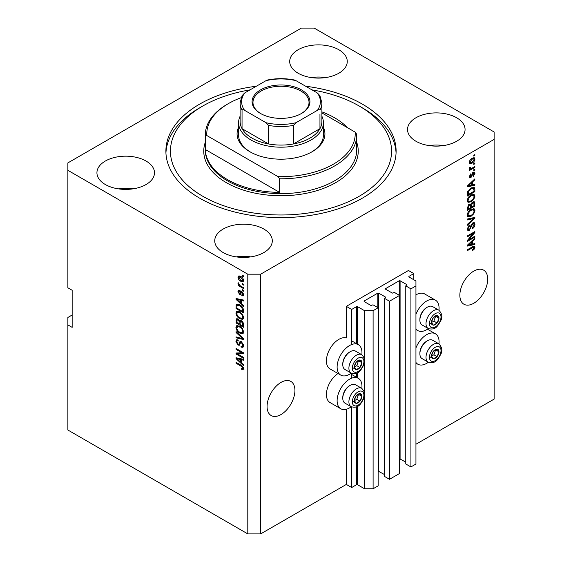 <?xml version="1.0" encoding="UTF-8"?>
<svg xmlns="http://www.w3.org/2000/svg" width="562" height="562" viewBox="0 0 562 562"><rect width="100%" height="100%" fill="white"/><g stroke="black" fill="none" stroke-linecap="round" stroke-linejoin="round"><path stroke-width="0.84" d="M413.801 273.582L408.448 270.491L346.332 306.353L351.686 309.444L356.61 306.599L357.467 306.599L364.534 310.681L373.105 310.681L378.142 307.772L372.999 304.808L370.962 305.482L364.106 301.527L364.106 301.035L377.819 293.118L378.676 293.118L385.532 297.073L385.532 297.572L384.352 298.253L389.494 301.218L399.561 295.408L394.419 292.437L392.381 293.118L385.532 289.163L385.532 288.664L399.238 280.754L400.095 280.754L406.951 284.709L405.771 285.882L410.913 288.854L415.943 285.946L415.943 281L408.876 276.918L408.876 276.427L413.801 273.582L413.801 279.764M408.876 276.427L408.876 276.918M405.771 285.882L405.771 463.966L410.913 466.938L415.943 464.029L415.943 285.946M410.913 466.938L410.913 288.854M399.561 458.74L405.771 462.112M385.532 288.664L385.532 289.163M384.352 298.253L384.352 476.33L389.494 479.302L399.561 473.492L399.561 295.408M389.494 479.302L389.494 301.218M378.142 471.104L384.352 474.476M364.106 301.035L364.106 301.527M72.154 315.008L67.876 317.481L67.876 430.021L247.8 533.9L260.649 533.9L346.332 484.43L351.686 487.528L356.61 484.683L357.467 484.683L364.534 488.764L373.105 488.764L378.142 485.856L378.142 307.772M373.105 488.764L373.105 310.681M364.534 488.764L364.534 395.353M364.534 393.021L364.534 361.71M364.534 359.385L364.534 310.681M351.686 487.528L351.686 406.965M351.686 378.17L351.686 373.33M351.686 344.534L351.686 309.444M346.332 484.43L346.332 409.248M351.25 373.126A17.57 10.144 -60 0 1 340.762 375.114L330.049 368.932A17.57 10.144 -60 0 1 326.41 360.888A17.57 10.144 -60 0 1 333.301 344.063A17.57 10.144 -60 0 1 346.332 337.952L346.332 306.353M267.076 406.523A19.691 11.366 120 0 0 271.158 415.536A19.691 11.366 120 0 0 286.325 410.26A19.691 11.366 120 0 0 294.924 390.442A19.691 11.366 120 0 0 290.842 381.429A19.691 11.366 120 0 0 275.675 386.705A19.691 11.366 120 0 0 267.076 406.523M459.857 295.219A19.691 11.366 120 0 0 463.931 304.239A19.691 11.366 120 0 0 479.105 298.963A19.691 11.366 120 0 0 487.704 279.145A19.691 11.366 120 0 0 483.622 270.132A19.691 11.366 120 0 0 468.448 275.408A19.691 11.366 120 0 0 459.857 295.219M338.837 49.744A28.774 16.614 0 0 0 307.47 46.14A28.774 16.614 0 0 0 289.704 61.49A28.774 16.614 0 0 0 298.134 73.236A28.774 16.614 0 0 0 329.501 76.839A28.774 16.614 0 0 0 347.26 61.49A28.774 16.614 0 0 0 338.837 49.744M325.749 77.57A28.774 16.614 0 0 0 311.222 77.57M146.057 161.041A28.774 16.614 0 0 0 114.69 157.437A28.774 16.614 0 0 0 96.931 172.787A28.774 16.614 0 0 0 105.354 184.54A28.774 16.614 0 0 0 136.721 188.137A28.774 16.614 0 0 0 154.487 172.787A28.774 16.614 0 0 0 146.057 161.041M132.969 188.867A28.774 16.614 0 0 0 118.442 188.867M263.866 229.057A28.774 16.614 0 0 0 232.499 225.453A28.774 16.614 0 0 0 214.74 240.81A28.774 16.614 0 0 0 223.163 252.556A28.774 16.614 0 0 0 254.53 256.16A28.774 16.614 0 0 0 272.296 240.81A28.774 16.614 0 0 0 263.866 229.057M250.778 256.883A28.774 16.614 0 0 0 236.251 256.883M456.646 117.76A28.774 16.614 0 0 0 425.279 114.156A28.774 16.614 0 0 0 407.513 129.506A28.774 16.614 0 0 0 415.943 141.252A28.774 16.614 0 0 0 447.31 144.856A28.774 16.614 0 0 0 465.069 129.506A28.774 16.614 0 0 0 456.646 117.76M443.558 145.586A28.774 16.614 0 0 0 429.031 145.586M338.001 373.519A17.57 10.144 120 0 0 326.41 394.524A17.57 10.144 120 0 0 330.049 402.568L340.762 408.75A17.57 10.144 120 0 0 351.25 406.762M361.851 388.405A17.57 10.144 120 0 0 361.97 386.361A17.57 10.144 120 0 0 358.331 378.324A17.57 10.144 120 0 0 344.787 383.031A17.57 10.144 120 0 0 337.123 400.713A17.57 10.144 120 0 0 340.762 408.75M340.762 375.114A17.57 10.144 -60 0 1 337.123 367.07A17.57 10.144 -60 0 1 344.787 349.388A17.57 10.144 -60 0 1 358.331 344.682A17.57 10.144 -60 0 1 361.97 352.725A17.57 10.144 -60 0 1 361.851 354.762M415.943 347.927A17.57 10.144 -60 0 1 435.438 333.8A17.57 10.144 -60 0 1 439.077 341.844A17.57 10.144 -60 0 1 438.964 343.881M438.964 310.245A17.57 10.144 120 0 0 439.077 308.208A17.57 10.144 120 0 0 435.438 300.164L424.732 293.982A17.57 10.144 120 0 0 415.943 294.853M435.438 300.164A17.57 10.144 120 0 0 415.943 314.291M256.349 86.232A115.112 66.456 0 0 0 165.888 151.15A115.112 66.456 0 0 0 199.601 198.14A115.112 66.456 0 0 0 325.054 212.548A115.112 66.456 0 0 0 396.112 151.15A115.112 66.456 0 0 0 362.399 104.153A115.112 66.456 0 0 0 305.651 86.232M301.351 28.1L67.876 162.896L67.876 170.314L247.8 274.2L260.649 274.2L494.124 139.397L494.124 131.979L314.2 28.1L301.351 28.1M468.884 239.644L474.848 236.202L474.848 237.101L467.352 241.428L467.352 240.466L473.33 233.363L467.352 236.82L467.352 235.921L474.848 231.586L474.848 232.549L468.884 239.644L468.322 239.321M472.761 222.896L474.328 222.721L474.946 224.364C474.848 226.247 474.005 227.694 472.417 228.72L472.319 227.877L474.068 224.793L473.668 223.683L472.79 223.788L469.312 230.294L467.851 230.476L467.254 228.966L469.495 225.011L469.593 225.854L468.132 228.432L468.497 229.479L470.085 228.657L470.977 225.271L472.761 222.896M467.352 219.018L474.848 217.417L474.848 218.344L467.352 225.264L467.352 224.336L473.977 218.435L467.352 219.953L467.352 219.018M473.801 208.678L474.946 210.567L473.773 213.799L471.202 216.159L468.055 216.756L467.254 215C467.647 212.429 468.926 210.546 471.111 209.352L474.18 208.839M473.801 194.29L474.946 196.173L473.773 199.405L471.202 201.765L468.055 202.362L467.254 200.613C467.647 198.035 468.926 196.152 471.111 194.965L474.18 194.445M472.614 184.87L474.848 184.336L474.848 185.27L467.352 186.83L467.352 185.959L474.848 178.864L474.848 179.798L472.614 181.849L472.614 184.87L471.736 184.364M473.78 155.196L474.848 154.578L474.848 155.477L473.78 156.095L473.78 155.196M260.649 533.9L260.649 274.2M415.943 444.24L494.124 399.104L494.124 139.397M472.066 158.322L474.398 157.824L474.946 159.074C474.658 160.943 473.717 162.292 472.122 163.12L469.853 163.584L469.298 162.334C469.579 160.486 470.499 159.151 472.066 158.322M473.78 163.514L474.848 162.896L474.848 163.795L473.78 164.413L473.78 163.514M472.024 168.129L474.848 166.493L474.848 167.392L469.396 170.539L469.396 169.64L470.268 169.141L469.298 168.635L469.593 167.617L470.373 167.504L470.275 168.171L470.907 168.607L472.024 168.129M469.509 169.071L469.298 168.635M469.537 167.743L470.907 168.607M473.78 169.696L474.848 169.078L474.848 169.977L473.78 170.595L473.78 169.696M473.19 172.288L474.454 172.12L474.946 173.398L473.197 176.559L473.099 175.716L474.166 173.791L473.323 173.11L470.858 177.796L469.769 177.936L469.298 176.7L470.858 173.742L470.078 176.215L470.745 176.96L473.19 172.288M472.825 172.422L473.899 173.04L472.621 172.703M469.256 176.384L470.745 176.96M471.061 188.017L474.223 187.357L474.848 189.127L474.848 191.677L467.352 196.005L467.493 192.106L471.061 188.017M472.649 202.053L474.328 201.793L474.848 206.071L467.352 210.399L467.352 207.715L469.235 204.252L470.808 204.308L472.649 202.053M472.614 244.119L474.848 243.585L474.848 244.519L467.352 246.079L467.352 245.208L474.848 238.112L474.848 239.047L472.614 241.091L472.614 244.119L471.736 243.613M474.946 247.315L474.419 248.973L472.614 250.533L472.516 249.69L474.068 247.779L473.506 247.21L467.352 250.645L467.352 249.746L472.438 246.809L474.518 246.254L474.946 247.315L472.768 246.634M474.068 247.779L472.628 246.704M67.876 170.314L67.876 287.8L72.154 290.273L72.154 327.372L67.876 324.899M247.8 533.9L247.8 274.2M237.55 353.948L243.515 357.39L243.515 358.289L236.019 353.962L236.019 353.006L241.997 352.803L236.019 349.353L236.019 348.454L243.515 352.781L243.515 353.744L237.55 353.948L238.618 353.329L243.515 353.161M240.662 341.394L239.637 341.984L241.428 341.682L243.613 345.672L242.946 347.358L241.084 347.105L240.986 346.15L242.236 346.304L242.735 345.089L241.449 342.595L240.677 342.49L239.335 345.251L237.972 345.089L235.921 341.387L236.539 339.813L238.162 340.024L238.26 340.979L237.178 340.839L236.799 341.865L237.993 344.197L238.752 344.351L240.065 341.499M236.019 331.552L243.515 338.612L243.515 339.539L236.019 337.797L236.019 336.877L242.636 338.619L236.019 332.486L236.019 331.552M243.613 331.868L242.44 333.744L239.869 333.14C237.635 331.952 236.321 330.049 235.921 327.428L236.714 325.679L239.777 326.227L242.468 328.665L243.613 331.868M243.613 317.481L242.44 319.357L239.869 318.745C237.635 317.565 236.321 315.661 235.921 313.034L236.714 311.292L239.777 311.833L242.468 314.27L243.613 317.481M242.447 283.585L243.515 284.203L243.515 285.103L242.447 284.484L242.447 283.585M240.733 276.413C242.355 277.235 243.318 278.59 243.613 280.494L243.051 281.731L240.789 281.281C239.187 280.452 238.253 279.103 237.965 277.235L238.527 275.991L240.733 276.413M243.613 368.623L243.086 369.67L241.274 369.143L241.175 368.187L242.735 368.075L242.173 366.853L236.019 363.178L236.019 362.279L241.105 365.223L243.613 368.623M243.606 367.934L242.531 368.553L243.451 367.66M241.274 303.48L243.515 305.524L243.515 306.466L236.019 299.37L236.019 298.492L243.515 300.052L243.515 300.986L241.274 300.452L241.274 303.48M239.623 291.285L238.745 291.903L239.412 293.413L239.862 293.392L240.747 291.369L241.857 291.566L243.613 294.706L243.149 295.928L241.857 295.837L241.765 294.881L242.545 294.959L242.833 294.193L241.99 292.542L241.491 292.458L240.515 294.495L239.517 294.376L237.965 291.481L238.45 290.217L239.524 290.329L239.623 291.285L238.983 291.228L240.058 290.61M239.412 293.413L240.936 292.774L241.435 291.369M242.447 289.655L243.515 290.273L243.515 291.172L242.447 290.554L242.447 289.655M240.691 286.058L243.515 287.688L243.515 288.587L238.063 285.44L238.063 284.541L238.934 285.039L237.965 283.424L238.26 282.742L239.574 285.25L240.691 286.058M242.447 275.268L243.515 275.886L243.515 276.785L242.447 276.167L242.447 275.268M239.728 304.836C241.948 305.967 243.206 307.793 243.515 310.315L243.515 312.872L236.019 308.545L236.159 304.808L236.644 304.19L239.728 304.836M240.318 320.347L239.475 320.839L241.316 320.705C242.77 321.619 243.501 322.918 243.515 324.597L243.515 327.26L236.019 322.932L236.511 318.802L237.902 318.963L239.475 320.839L239.798 320.452M241.274 362.729L243.515 364.773L243.515 365.714L236.019 358.619L236.019 357.741L243.515 359.301L243.515 360.235L241.274 359.701L241.274 362.729M415.943 328.833A17.57 10.144 120 0 0 417.868 330.597A17.57 10.144 120 0 0 428.363 328.601M428.363 362.244A17.57 10.144 -60 0 1 417.868 364.232A17.57 10.144 -60 0 1 415.943 362.469M244.154 369.051L242.348 368.524M242.208 368.602L241.274 369.143M242.777 366.501L242.173 366.853M236.799 362.729L236.019 363.178M241.274 302.714L240.922 302.377M237.396 299.04L237.087 298.752L236.019 299.37M243.515 300.115L242.348 299.834L241.274 300.452M241.47 300.34L241.47 299.63L240.403 300.241L236.799 299.377L240.403 302.679L240.403 300.241M241.274 302.173L240.403 302.679M237.719 298.851L236.799 299.377M243.529 295.401L241.857 295.837M242.932 295.219L242.882 294.762M243.508 293.807L242.833 294.193M242.622 292.177L241.99 292.542M242.384 291.945L241.491 292.458M240.922 293.912L239.517 294.376M240.592 293.757L240.016 293.322M239.047 291.193L237.965 291.481M239.04 290.863L239.117 290.189M240.48 292.795L240.936 292.774L240.48 292.795M243.227 290.104L242.447 290.554M238.843 284.99L238.063 285.44M238.583 283.065L237.965 283.424M243.227 275.717L242.447 276.167M243.472 281.26L242.208 280.852M241.653 280.782L240.789 281.281M239.061 276.989L239.04 276.616L237.965 277.235M239.04 276.616L239.18 275.844M240.445 276.258L238.745 277.705L240.789 280.375L242.482 280.761L242.833 280.017L240.789 277.34L239.089 276.968M242.482 280.761L243.592 280.122M241.512 276.918L240.789 277.34M243.494 279.637L242.833 280.017M243.227 284.035L242.447 284.484M243.515 311.636L242.932 311.299M236.897 308.039L236.019 308.545M237.087 305.482L237.227 304.19L236.159 304.808M238.969 304.442L237.045 305.489L236.897 308.152L242.636 311.467L242.636 309.922L241.548 307.133L239.714 305.728L237.045 305.489M243.515 310.962L242.636 311.467M240.459 305.299L239.714 305.728M242.138 306.789L241.548 307.133M243.451 309.451L242.636 309.922M243.508 318.738L240.936 318.127M240.719 318.254L239.869 318.745M237.002 312.655L235.921 313.034M236.988 312.416L237.333 311.102M239.131 311.503L237.389 312.254L238.056 312.121L236.799 313.533C237.122 315.556 238.148 316.996 239.876 317.853L242.138 318.261L242.735 316.982C242.426 315.008 241.428 313.589 239.749 312.725L238.056 312.121L239.131 311.503M242.138 318.261L243.606 317.256M240.494 312.296L239.749 312.725M243.508 316.532L242.735 316.982M243.515 326.023L242.932 325.686M240.009 324L239.426 323.663M236.897 322.426L236.019 322.932M237.087 319.869L237.199 318.696M241.484 320.811L240.346 321.464L240.009 324.337L242.636 325.855L242.545 323.143L241.323 321.612L240.346 321.464M240.206 321.626L240.072 320.488M236.897 322.539L239.131 323.831L239.061 321.316L238.028 319.933L237.185 319.792L236.897 322.539M240.009 323.326L239.131 323.831M238.66 319.567L238.028 319.933M240.136 320.698L239.061 321.316M243.515 325.349L242.636 325.855M242.018 321.204L241.323 321.612M243.191 322.771L242.545 323.143M243.437 323.614L242.636 324.07M243.508 333.125L240.936 332.521M240.719 332.648L239.869 333.14M237.002 327.049L235.921 327.428M236.988 326.81L237.333 325.496M239.131 325.89L237.389 326.641L238.056 326.508L236.799 327.927C237.122 329.943 238.148 331.383 239.876 332.247L242.138 332.655L242.735 331.369C242.426 329.402 241.428 327.983 239.749 327.112L238.056 326.508L239.131 325.89M242.138 332.655L243.606 331.643M240.494 326.684L239.749 327.112M243.508 330.927L242.735 331.369M243.515 338.675L242.819 338.514M238.211 337.439L237.087 337.179L236.019 337.797M243.184 338.303L242.636 338.619M236.637 332.135L236.019 332.486M243.381 346.887L242.152 346.487L241.084 347.105M242.236 346.304L243.606 345.377M243.508 344.647L242.735 345.089M242.124 342.209L241.449 342.595M239.756 344.738L239.047 344.471L237.972 345.089M236.995 341.001L235.921 341.387M236.988 340.769L237.185 339.687M240.712 341.366L239.826 343.733L238.752 344.351M237.838 353.779L237.087 353.343L236.019 353.962M237.087 353.343L237.087 352.971M242.77 352.353L241.997 352.803M236.799 348.904L236.019 349.353M241.274 361.963L240.922 361.626M237.396 358.289L237.087 358.001L236.019 358.619M243.515 359.364L242.348 359.083L241.274 359.701M241.47 359.589L241.47 358.879L240.403 359.49L236.799 358.626L240.403 361.928L240.403 359.49M241.274 361.422L240.403 361.928M237.719 358.099L236.799 358.626M474.068 155.028L474.848 155.477M473.745 157.69L473.878 158.456L474.946 159.074M473.878 158.456L473.857 158.821M471.258 162.622L472.122 163.12M470.703 162.692L469.439 163.106M469.411 161.519L470.408 162.594L472.122 162.221L474.166 159.503L472.473 158.098M469.319 161.968L470.408 162.594M471.385 158.765L472.122 159.186L470.078 161.905M473.829 158.807L472.122 159.186M474.068 163.345L474.848 163.795M474.068 166.942L474.848 167.392M470.57 168.628L469.973 168.972M469.305 168.586L470.268 169.141M474.068 169.527L474.848 169.977M473.78 172.042L473.878 172.78L474.946 173.398M472.178 173.222L472.825 173.602M470.162 176.904L469.783 177.178L470.858 177.796M469.783 177.178L469.375 177.36M470.303 174.213L470.956 174.592M469.403 175.829L470.078 176.215M473.78 184.589L474.848 185.27M473.78 184.652L471.736 185.081L471.736 182.65L468.132 185.945L471.736 185.081M470.907 185.249L469.214 185.6M467.984 185.86L467.352 185.994M474.237 179.44L474.848 179.798M472.045 181.519L472.614 181.849M471.539 181.997L471.539 182.538M467.654 185.671L468.132 185.945M471.181 182.334L471.736 182.65M473.555 187.188L473.78 188.509L474.848 189.127M473.977 191.171L474.848 191.677M467.935 194.431L467.352 194.768M471.841 187.61L473.52 188.305L471.904 187.582M468.23 194.6L473.977 191.284L473.977 189.738L472.881 188.214L471.047 188.923L468.378 191.768L468.23 194.6L467.352 194.094M467.401 192.604L468.23 193.082M467.739 191.403L468.378 191.768M470.303 188.495L471.047 188.923M473.204 199.081L473.773 199.405M470.373 201.287L471.202 201.765M469.347 201.554L467.598 201.948M473.555 194.241L473.878 195.555L474.946 196.173M467.366 199.658L468.715 201.407L471.216 200.859C472.825 199.988 473.78 198.597 474.068 196.686L473.478 195.393L471.757 194.628M467.261 200.402L468.715 201.407M468.799 196.89L469.389 197.227L468.132 200.1M470.352 195.45L471.089 195.871L469.389 197.227M473.478 195.393L471.089 195.871M473.64 201.681L473.78 202.896M473.977 205.566L474.848 206.071M471.054 207.027L470.471 207.364M467.935 208.825L467.352 209.162M470.345 204.041L470.275 205.032M470.471 206.69L471.342 207.195L473.977 205.678L473.878 203.072L472.523 202.13M467.352 208.488L468.23 208.994L470.471 207.701L470.394 205.263L469.08 204.315M468.659 204.673L469.361 205.081L468.23 207.518L468.23 208.994M470.394 205.263L469.361 205.081M471.961 202.552L472.656 202.952L471.342 205.537L471.342 207.195M473.878 203.072L472.656 202.952M473.204 213.469L473.773 213.799M470.373 215.682L471.202 216.159M469.347 215.941L467.598 216.335M473.555 208.628L473.878 209.949L474.946 210.567M467.366 214.045L468.715 215.801L471.216 215.253C472.825 214.375 473.78 212.984 474.068 211.08L473.478 209.788L471.757 209.015M467.261 214.789L468.715 215.801M468.799 211.277L469.389 211.621L468.132 214.487M470.352 209.837L471.089 210.265L469.389 211.621M473.478 209.788L471.089 210.265M473.78 217.649L474.848 218.344M473.78 217.726L473.38 218.091M472.923 217.831L473.977 218.435M472.902 217.817L467.352 219.096M473.675 222.587L473.878 223.746L474.946 224.364M473.668 223.683L472.551 223.037M472.101 223.388L472.79 223.788M468.518 229.493L469.312 230.294M468.237 229.675L467.422 229.977M468.891 225.453L469.593 225.854M467.359 227.982L468.132 228.432M467.261 228.713L468.497 229.479M474.068 236.651L474.848 237.101M468.589 239.475L467.809 239.925M472.551 232.914L473.33 233.363M474.019 232.071L474.848 232.549M473.33 232.464L472.818 233.075M473.78 243.838L474.848 244.519M473.78 243.901L471.736 244.322L471.736 241.899L468.132 245.194L471.736 244.33M470.907 244.498L469.214 244.849M467.984 245.109L467.352 245.243M474.237 238.688L474.848 239.047M472.045 240.768L472.614 241.091M471.539 241.246L471.539 241.786M467.654 244.92L468.132 245.194M471.181 241.576L471.736 241.899M473.794 248.615L474.419 248.973M473 247.161L472.431 246.592M473.822 246.205L473.878 246.697M431.974 353.674A5.304 3.063 120 0 0 431.476 356.125A5.304 3.063 120 0 0 433.351 358.795A5.304 3.063 120 0 0 437.096 356.631A5.304 3.063 120 0 0 438.971 351.798A5.304 3.063 120 0 0 437.096 349.135A5.304 3.063 120 0 0 433.351 351.299A5.304 3.063 120 0 0 431.974 353.674M432.269 353.631L431.476 356.125L433.351 358.795L437.096 356.631L438.971 351.798L437.096 349.135L433.351 351.299L432.269 353.631M419.884 353.765L419.884 352.922A9.575 5.529 -60 0 1 420.79 348.496A9.575 5.529 -60 0 1 426.656 341.204L427.38 340.783A10.601 6.119 120 0 0 420.889 348.854A10.601 6.119 120 0 0 419.884 353.765A10.601 6.119 120 0 0 422.083 358.619L428.209 362.153A10.601 6.119 -60 0 1 427.015 352.395A10.601 6.119 -60 0 1 438.81 343.789L432.684 340.256A10.601 6.119 120 0 0 427.38 340.783M431.49 356.153L433.885 354.777L435.662 349.81M430.134 356.94L433.351 358.795M433.885 354.777L437.096 356.631M435.761 349.943L438.971 351.798M354.868 398.191A5.304 3.063 120 0 0 354.362 400.65A5.304 3.063 120 0 0 356.238 403.312A5.304 3.063 120 0 0 359.989 401.149A5.304 3.063 120 0 0 361.858 396.322A5.304 3.063 120 0 0 359.989 393.653A5.304 3.063 120 0 0 356.238 395.817A5.304 3.063 120 0 0 354.868 398.191M355.156 398.149L354.362 400.65L356.238 403.312L359.989 401.149L361.858 396.322L359.989 393.653L356.238 395.817L355.156 398.149M342.778 398.282L342.778 397.446A9.575 5.529 -60 0 1 343.684 393.014A9.575 5.529 -60 0 1 349.543 385.722L350.274 385.3A10.601 6.119 120 0 0 343.782 393.379A10.601 6.119 120 0 0 342.778 398.282A10.601 6.119 120 0 0 344.97 403.137L351.095 406.677A10.601 6.119 -60 0 1 349.908 396.913A10.601 6.119 -60 0 1 361.696 388.314L355.57 384.773A10.601 6.119 120 0 0 350.274 385.3M354.376 400.678L356.772 399.294L358.556 394.334M353.027 401.458L356.238 403.312M356.772 399.294L359.989 401.149M358.647 394.468L361.858 396.322M354.868 364.555A5.304 3.063 120 0 0 354.362 367.007A5.304 3.063 120 0 0 356.238 369.677A5.304 3.063 120 0 0 359.989 367.513A5.304 3.063 120 0 0 361.858 362.68A5.304 3.063 120 0 0 359.989 360.017A5.304 3.063 120 0 0 356.238 362.181A5.304 3.063 120 0 0 354.868 364.555M355.156 364.513L354.362 367.007L356.238 369.677L359.989 367.513L361.858 362.68L359.989 360.017L356.238 362.181L355.156 364.513M342.778 364.647L342.778 363.804A9.575 5.529 -60 0 1 343.684 359.378A9.575 5.529 -60 0 1 349.543 352.086L350.274 351.664A10.601 6.119 120 0 0 343.782 359.736A10.601 6.119 120 0 0 342.778 364.647A10.601 6.119 120 0 0 344.97 369.501L351.095 373.042A10.601 6.119 -60 0 1 349.908 363.277A10.601 6.119 -60 0 1 361.696 354.671L355.57 351.138A10.601 6.119 120 0 0 350.274 351.664M354.376 367.042L356.772 365.658L358.556 360.692M353.027 367.822L356.238 369.677M356.772 365.658L359.989 367.513M358.647 360.825L361.858 362.68M431.974 320.038A5.304 3.063 120 0 0 431.476 322.49A5.304 3.063 120 0 0 433.351 325.159A5.304 3.063 120 0 0 437.096 322.995A5.304 3.063 120 0 0 438.971 318.162A5.304 3.063 120 0 0 437.096 315.493A5.304 3.063 120 0 0 433.351 317.656A5.304 3.063 120 0 0 431.974 320.038M432.269 319.989L431.476 322.49L433.351 325.159L437.096 322.995L438.971 318.162L437.096 315.493L433.351 317.656L432.269 319.989M419.884 320.129L419.884 319.286A9.575 5.529 -60 0 1 420.79 314.853A9.575 5.529 -60 0 1 426.656 307.562L427.38 307.14A10.601 6.119 120 0 0 420.889 315.219A10.601 6.119 120 0 0 419.884 320.129A10.601 6.119 120 0 0 422.083 324.984L428.209 328.517A10.601 6.119 -60 0 1 427.015 318.759A10.601 6.119 -60 0 1 438.81 310.154L432.684 306.62A10.601 6.119 120 0 0 427.38 307.14M431.49 322.518L433.885 321.134L435.662 316.174M430.134 323.305L433.351 325.159M433.885 321.134L437.096 322.995M435.761 316.308L438.971 318.162M323.41 127.23A43.927 25.36 180 0 1 312.058 151.768A43.927 25.36 180 0 1 249.942 151.768L249.942 151.768A43.927 25.36 180 0 1 238.59 127.23M321.893 116.222A42.41 24.482 180 0 1 323.41 122.706A42.41 24.482 180 0 1 297.228 145.326A42.41 24.482 180 0 1 251.01 140.015A42.41 24.482 180 0 1 238.59 122.706L238.59 135.07A42.41 24.482 0 0 0 250.483 152.077M250.062 89.864A110.566 63.836 0 0 0 202.819 106.007A110.566 63.836 0 0 0 202.819 196.286A110.566 63.836 0 0 0 359.181 196.286A110.566 63.836 0 0 0 359.181 106.007L362.399 107.862A115.112 66.456 180 0 1 362.399 107.869A115.112 66.456 180 0 1 396.062 153.005M227.448 179.594A75.73 43.724 0 0 0 279.609 192.394L205.285 149.478A75.73 43.724 0 0 0 227.448 179.594M347.4 127.651A75.73 43.724 0 0 0 334.552 117.76A75.73 43.724 0 0 0 321.893 111.873M279.609 178.786L278.042 176.651A74.219 42.845 0 0 0 355.156 132.126L356.715 134.269A75.73 43.724 180 0 1 356.73 135.07A75.73 43.724 180 0 1 279.609 178.786L279.609 192.394M205.285 149.478L205.285 135.878A75.73 43.724 180 0 1 205.27 135.07A75.73 43.724 180 0 1 227.448 104.153L228.523 103.534A74.219 42.845 0 0 0 206.844 135.54L205.285 135.878M355.156 132.126L321.893 112.927M241.035 97.732A74.219 42.845 0 0 0 228.523 103.534M278.042 176.651L206.844 135.54M165.938 153.005A115.112 66.456 180 0 1 199.601 107.869L202.819 106.007M362.399 107.869L359.181 106.007A110.566 63.836 0 0 0 311.938 89.864M311.517 152.077A42.41 24.482 0 0 0 323.41 135.07L323.41 122.706M260.543 113.489L260.543 113.489A28.929 16.705 180 0 1 260.543 89.871A28.929 16.705 180 0 1 301.457 89.871A28.929 16.705 180 0 1 301.457 113.489A28.929 16.705 180 0 1 260.543 113.489M301.127 113.679A28.023 16.179 0 0 0 309.023 102.425A28.023 16.179 0 0 0 300.81 90.981A28.023 16.179 0 0 0 270.28 87.475A28.023 16.179 0 0 0 252.977 102.425A28.023 16.179 0 0 0 260.873 113.679M244.589 110.335C243.458 109.534 242.608 109.464 242.046 110.11A40.893 23.611 180 0 1 240.107 102.916L240.107 121.469A40.893 23.611 0 0 0 242.046 128.663A40.893 23.611 0 0 0 252.085 138.161A40.893 23.611 0 0 0 268.545 143.956A40.893 23.611 0 0 0 293.455 143.956A40.893 23.611 0 0 0 319.954 128.663A40.893 23.611 0 0 0 321.893 121.469L321.893 102.916A40.893 23.611 180 0 1 319.954 110.11C319.385 109.464 318.542 109.541 317.411 110.335A39.382 22.733 0 0 0 317.411 93.025L295.991 80.661A39.382 22.733 0 0 0 266.009 80.661L244.589 93.025A39.382 22.733 0 0 0 244.589 110.335L266.009 122.706A39.382 22.733 0 0 0 295.991 122.706L317.411 110.335M242.046 110.11L242.046 128.663L268.545 143.956L268.545 125.403L266.009 122.706M238.59 122.706A42.41 24.482 180 0 1 240.107 116.222M295.991 122.706L293.455 125.403L293.455 143.956L319.954 128.663L319.954 114.276M266.009 80.661L267.582 79.994C276.525 78.223 285.475 78.223 294.418 79.994L295.991 80.661M317.411 93.025L319.954 95.723M242.046 95.723L244.589 93.025M406.951 285.201L406.951 284.709M400.095 458.838L400.095 280.754M399.238 295.219L399.238 280.754M385.532 297.572L385.532 297.073M378.676 471.202L378.676 293.118M377.819 307.59L377.819 293.118M357.467 484.683L357.467 406.354M357.467 377.826L357.467 372.711M357.467 344.19L357.467 306.599M356.61 484.683L356.61 406.776M356.61 377.334L356.61 373.133M356.61 343.691L356.61 306.599M241.899 365.729L241.168 366.157M239.363 299.188L238.337 299.778M241.246 291.945L240.178 292.563M237.031 305.517L236.019 306.1M237.087 319.63L236.019 320.249M240.171 321.647L239.131 322.244M242.039 337.221L241.456 337.551M240.325 342.651L239.25 343.27M239.363 358.437L238.337 359.027M471.771 174.185L472.53 174.62M469.151 184.259L469.677 184.561M473.78 202.784L474.848 203.402M467.394 207.034L468.23 207.518M470.275 204.919L471.342 205.537M471.722 218.119L472.79 218.737M470.703 226.381L471.37 226.767M469.151 243.508L469.677 243.81M471.722 247.224L472.502 247.673M430.218 353.519A8.177 4.721 120 0 0 432.333 361.415A8.177 4.721 120 0 0 440.229 354.411A8.177 4.721 120 0 0 438.114 346.508A8.177 4.721 120 0 0 430.218 353.519M353.105 398.037A8.177 4.721 120 0 0 355.219 405.94A8.177 4.721 120 0 0 363.122 398.929A8.177 4.721 120 0 0 361.001 391.033A8.177 4.721 120 0 0 353.105 398.037M353.105 364.401A8.177 4.721 120 0 0 355.219 372.297A8.177 4.721 120 0 0 363.122 365.293A8.177 4.721 120 0 0 361.001 357.39A8.177 4.721 120 0 0 353.105 364.401M430.218 319.876A8.177 4.721 120 0 0 432.333 327.779A8.177 4.721 120 0 0 440.229 320.776A8.177 4.721 120 0 0 438.114 312.872A8.177 4.721 120 0 0 430.218 319.876M205.27 135.07L205.27 149.913A75.73 43.724 0 0 0 227.448 180.831A75.73 43.724 0 0 0 309.978 190.307A75.73 43.724 0 0 0 356.73 149.913L356.73 135.07M356.73 142.362A77.247 44.595 180 0 1 317.481 190.462A77.247 44.595 180 0 1 226.381 182.685A77.247 44.595 180 0 1 205.27 142.362M293.455 125.403A40.893 23.611 180 0 1 268.545 125.403M427.492 329.213L435.438 333.8M415.943 329.487L417.868 330.597M415.943 363.122L417.868 364.232M351.686 340.846L358.331 344.682M351.686 374.489L358.331 378.324M242.545 294.959L243.613 294.34M239.777 293.455L240.852 292.837M237.185 319.792L238.253 319.174M240.677 342.49L241.744 341.872M237.178 340.839L238.246 340.221M470.485 168.593L469.411 167.975M428.209 362.153C436.035 364.324 437.988 358.956 440.777 354.299C442.716 350.702 442.062 347.204 438.81 343.789M351.095 406.677C358.921 408.848 360.874 403.474 363.663 398.816C365.609 395.227 364.949 391.721 361.696 388.314M351.095 373.042C358.921 375.205 360.874 369.838 363.663 365.181C365.609 361.591 364.949 358.085 361.696 354.671M428.209 328.517C436.035 330.688 437.988 325.314 440.777 320.663C442.716 317.066 442.062 313.568 438.81 310.154M242.25 95.111L240.107 102.916M319.75 95.111L321.893 102.916"/></g></svg>
